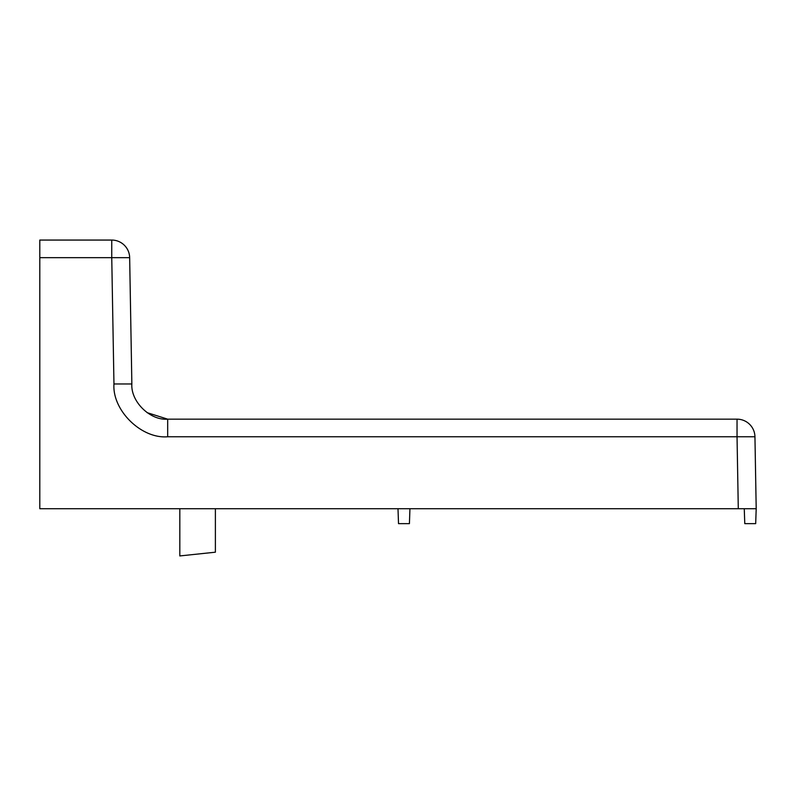 <?xml version="1.0" encoding="UTF-8"?>
<svg xmlns="http://www.w3.org/2000/svg" width="796" height="796" viewBox="0 0 796 796"><rect width="100%" height="100%" fill="white"/><g stroke="black" fill="none" stroke-linecap="round" stroke-linejoin="round"><path stroke-width="1.19" d="M756.2 508.714L754.946 436.765L756.2 508.714L755.683 523.639L744.777 523.639L744.26 508.714L738.29 508.714L756.2 508.714L738.29 508.714L737.036 436.765L167.677 436.765C141.38 439.074 112.107 410.308 113.957 383.97L111.748 257.665L39.8 257.665L39.8 508.714L738.29 508.714M111.748 240.064L111.748 257.665L129.658 257.665A17.91 17.91 0 0 0 111.748 240.064L39.8 240.064L111.748 240.064A17.91 17.91 0 0 1 129.658 257.665L131.857 383.97C130.634 401.532 150.145 420.706 167.677 419.164L737.036 419.164A17.91 17.91 0 0 1 754.946 436.765A17.91 17.91 0 0 0 737.036 419.164L737.036 436.765L754.946 436.765M39.8 257.665L39.8 240.064M167.677 436.765L167.677 419.164L147.051 412.626M409.94 508.714L409.423 523.639L398.517 523.639L398 508.714M179.816 508.714L179.816 555.936L215.388 552.195L215.388 508.714M131.857 383.97L113.957 383.97"/></g></svg>
